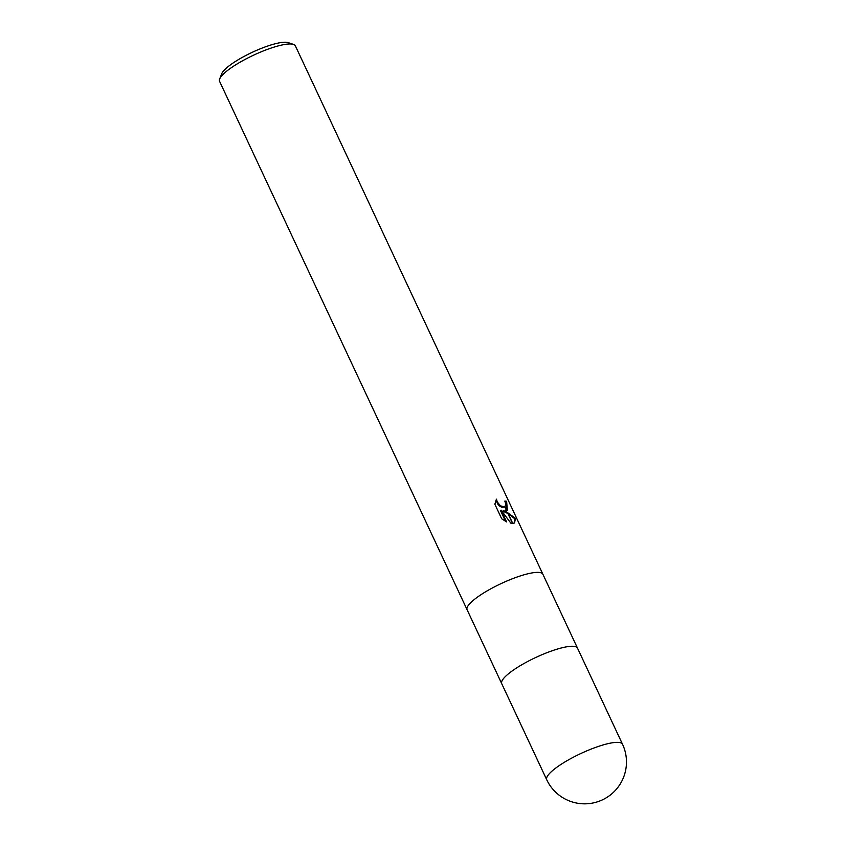 <?xml version="1.0" encoding="UTF-8"?>
<svg xmlns="http://www.w3.org/2000/svg" width="846" height="846" viewBox="0 0 846 846"><rect width="100%" height="100%" fill="white"/><g stroke="black" fill="none" stroke-linecap="round" stroke-linejoin="round"><path stroke-width="1.27" d="M542.91 574.297A41.845 9.274 154.9 0 0 542.889 574.254A41.845 9.274 154.9 0 0 535.613 572.456A41.845 9.274 154.9 0 0 491.209 588.594A41.845 9.274 154.9 0 0 467.098 609.755A41.845 9.274 154.9 0 0 467.119 609.797M577.522 648.195A41.845 9.274 154.9 0 0 577.511 648.163A41.845 9.274 154.9 0 0 570.225 646.355A41.845 9.274 154.9 0 0 525.821 662.503A41.845 9.274 154.9 0 0 501.72 683.663A41.845 9.274 154.9 0 0 501.741 683.695L219.579 81.343A41.845 9.274 154.9 0 1 219.674 78.974A41.845 9.274 154.9 0 1 247.825 57.993A41.845 9.274 154.9 0 1 288.084 44.045A41.845 9.274 154.9 0 1 293.477 44.394A41.845 9.274 154.9 0 1 295.36 45.843L542.889 574.254A41.845 9.274 154.9 0 0 535.613 572.456A41.845 9.274 154.9 0 0 491.209 588.594A41.845 9.274 154.9 0 0 467.098 609.755M293.477 44.394L288.148 42.628A37.658 8.344 154.9 0 0 283.294 42.3A37.658 8.344 154.9 0 0 247.064 54.853A37.658 8.344 154.9 0 0 221.726 73.739L219.674 78.974M503.359 510.688L507.441 512.549L512.549 523.441L511.005 523.346L501.086 510.117L506.617 521.929L501.678 518.778L494.857 504.205L496.475 499.182L497.237 501.921L500.494 505.845L504.84 506.997L506.669 510.899L502.736 511.079L507.896 513.511M495.925 500.155L498.019 504.512L499.88 506.246L501.847 507.304L504.851 507.008A6.683 3.321 57.4 0 0 505.009 506.902L505.739 503.751L504.808 501.086A41.845 9.274 -25.1 0 1 506.606 501.266L507.399 510.572L506.849 510.836A10.998 5.457 -122.6 0 1 506.669 510.899M507.441 512.549L515.468 518.376L514.537 522.913L512.75 523.431A15.143 7.519 -122.6 0 1 512.549 523.441M514.199 523.092L514.833 518.788L508.182 513.67M514.833 518.788L515.468 518.376M507.082 510.741L505.982 501.667L506.606 501.266M506.849 510.836L505.041 506.891M505.982 501.667A41.01 9.084 154.9 0 0 505.009 501.53M505.559 521.39L500.462 510.508L501.086 510.117M512.75 523.431L507.716 512.687M542.889 574.254L577.511 648.163A41.845 9.274 154.9 0 0 570.225 646.355A41.845 9.274 154.9 0 0 525.821 662.503A41.845 9.274 154.9 0 0 501.72 683.663L546.728 779.737A41.845 41.845 0 0 0 587.949 803.7A41.845 41.845 0 0 0 622.519 744.237L622.519 744.237A41.845 9.274 154.9 0 0 615.232 742.439A41.845 9.274 154.9 0 0 570.828 758.576A41.845 9.274 154.9 0 0 546.728 779.737M577.511 648.163L622.519 744.237"/></g></svg>
